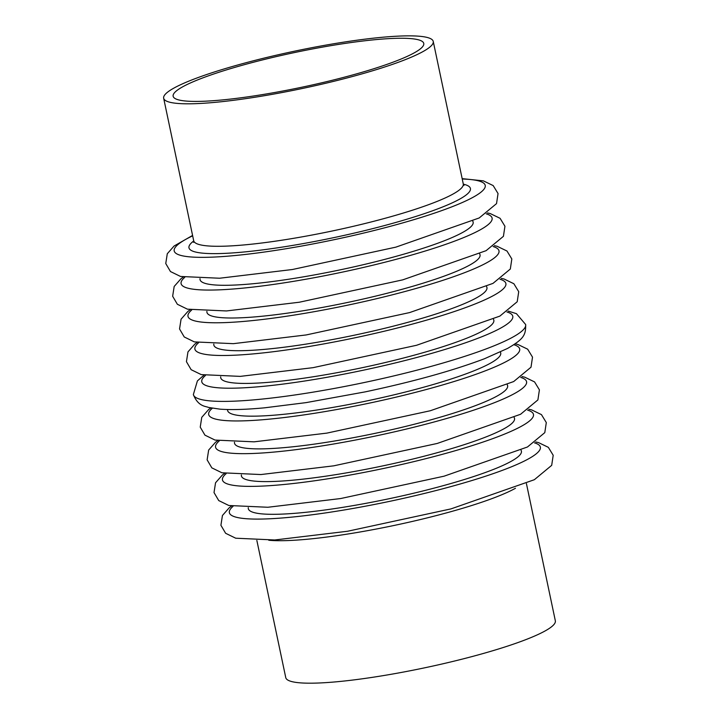 <?xml version="1.0" encoding="UTF-8"?>
<svg xmlns="http://www.w3.org/2000/svg" width="719" height="719" viewBox="0 0 719 719"><rect width="100%" height="100%" fill="white"/><g stroke="black" fill="none" stroke-linecap="round" stroke-linejoin="round"><path stroke-width="1.08" d="M256.845 540.409L285.758 677.613A137.751 19.053 -11.9 0 0 348.859 680.507A137.751 19.053 -11.9 0 0 555.302 622.097A137.751 19.053 -11.9 0 0 555.338 620.803L526.425 483.599M226.764 101.127A137.751 19.053 168.1 0 1 163.662 98.242A137.751 19.053 168.1 0 1 235.383 65.654A137.751 19.053 168.1 0 1 433.242 41.432A137.751 19.053 168.1 0 1 433.206 42.727A137.751 19.053 168.1 0 1 226.764 101.127M231.806 98.925A128.063 17.714 168.1 0 1 173.144 96.238A128.063 17.714 168.1 0 1 239.822 65.95A128.063 17.714 168.1 0 1 423.761 43.428A128.063 17.714 168.1 0 1 423.725 44.632A128.063 17.714 168.1 0 1 404.626 57.529A128.063 17.714 168.1 0 1 231.806 98.925M268.771 540.248A137.751 19.053 -11.9 0 0 318.832 538.028A137.751 19.053 -11.9 0 0 515.442 488.273M233.01 506.383A158.917 21.983 -11.9 0 0 302.16 515.999A158.917 21.983 -11.9 0 0 478.234 478.575A158.917 21.983 -11.9 0 0 534.496 442.85M248.289 507.668A139.549 19.305 -11.9 0 0 312.244 511.595A139.549 19.305 -11.9 0 0 455.738 482.116A139.549 19.305 -11.9 0 0 521.032 450.184M226.117 473.668A158.917 21.983 -11.9 0 0 295.266 483.285A158.917 21.983 -11.9 0 0 471.34 445.861A158.917 21.983 -11.9 0 0 527.602 410.136M241.395 474.953A139.549 19.305 -11.9 0 0 305.35 478.881A139.549 19.305 -11.9 0 0 448.845 449.402A139.549 19.305 -11.9 0 0 514.139 417.469M219.223 440.954A158.917 21.983 -11.9 0 0 288.373 450.57A158.917 21.983 -11.9 0 0 464.447 413.146A158.917 21.983 -11.9 0 0 520.7 377.421M234.502 442.239A139.549 19.305 -11.9 0 0 298.448 446.166A139.549 19.305 -11.9 0 0 441.951 416.687A139.549 19.305 -11.9 0 0 507.246 384.755M212.33 408.239A158.917 21.983 -11.9 0 0 281.48 417.856A158.917 21.983 -11.9 0 0 457.545 380.432A158.917 21.983 -11.9 0 0 513.815 344.707M227.608 409.524A139.549 19.305 -11.9 0 0 291.555 413.452A139.549 19.305 -11.9 0 0 435.049 383.973A139.549 19.305 -11.9 0 0 500.352 352.049M525.643 324.512C525.94 335.27 523.486 339.125 507.605 348.409L484.57 358.7C453.168 370.591 413.38 381.645 365.198 391.873L306.078 402.622L264.583 407.817C246.204 409.542 231.347 409.992 219.996 409.156L208.42 407.421C206.083 406.181 198.201 406.918 193.357 394.533A169.792 23.484 -11.9 0 0 193.357 394.542A169.792 23.484 -11.9 0 0 271.135 398.092A169.792 23.484 -11.9 0 0 442.032 363.302A169.792 23.484 -11.9 0 0 525.643 324.512L516.44 313.673L508.198 311.084M205.427 375.498A158.917 21.983 -11.9 0 0 274.586 385.114A158.917 21.983 -11.9 0 0 450.651 347.69A158.917 21.983 -11.9 0 0 506.913 311.965M220.706 376.783A139.549 19.305 -11.9 0 0 284.661 380.711A139.549 19.305 -11.9 0 0 428.156 351.232A139.549 19.305 -11.9 0 0 493.459 319.308M198.534 342.783A158.917 21.983 -11.9 0 0 267.684 352.4A158.917 21.983 -11.9 0 0 443.758 314.976A158.917 21.983 -11.9 0 0 500.02 279.251M213.813 344.068A139.549 19.305 -11.9 0 0 277.768 347.996A139.549 19.305 -11.9 0 0 421.262 318.526A139.549 19.305 -11.9 0 0 486.556 286.593M191.64 310.069A158.917 21.983 -11.9 0 0 260.79 319.685A158.917 21.983 -11.9 0 0 436.864 282.261A158.917 21.983 -11.9 0 0 493.126 246.536M206.919 311.354A139.549 19.305 -11.9 0 0 270.874 315.29A139.549 19.305 -11.9 0 0 414.369 285.811A139.549 19.305 -11.9 0 0 479.663 253.879M184.747 277.354A158.917 21.983 -11.9 0 0 253.897 286.971A158.917 21.983 -11.9 0 0 429.971 249.547A158.917 21.983 -11.9 0 0 486.233 213.822M200.026 278.639A139.549 19.305 -11.9 0 0 263.981 282.576A139.549 19.305 -11.9 0 0 407.475 253.097A139.549 19.305 -11.9 0 0 472.769 221.164M192.656 235.832A158.917 21.983 -11.9 0 0 247.003 254.256A158.917 21.983 -11.9 0 0 439.192 211.503A158.917 21.983 -11.9 0 0 462.245 179.022M193.726 240.973A143.818 19.898 -11.9 0 0 254.859 250.832A143.818 19.898 -11.9 0 0 416.625 216.194A143.818 19.898 -11.9 0 0 463.333 184.163M193.564 242.348L193.681 240.712A137.751 19.053 -11.9 0 0 193.69 240.712A137.751 19.053 -11.9 0 0 256.791 243.606A137.751 19.053 -11.9 0 0 395.45 215.376A137.751 19.053 -11.9 0 0 463.27 183.902L464.034 185.349M231.473 506.104L229.271 507.74L222.441 515.487L220.913 525.274L225.622 533.282L235.706 538.207L274.73 539.978L347.547 531.26L450.993 508.89L534.352 479.708L551.689 465.346L553.199 455.28L548.345 447.335L538.549 442.607L535.781 441.969M224.58 473.39L222.378 475.025L215.547 482.773L214.019 492.56L218.729 500.568L228.813 505.493L267.836 507.263L340.653 498.546L444.099 476.176L527.458 446.993L544.795 432.631L546.305 422.565L541.452 414.62L531.656 409.893L528.878 409.255M217.686 440.675L215.484 442.311L208.654 450.058L207.126 459.845L211.835 467.862L221.919 472.778L260.943 474.549L333.76 465.831L437.206 443.461L520.565 414.279L537.902 399.917L539.412 389.851L534.559 381.906L524.762 377.178L521.985 376.54M210.793 407.961L208.591 409.596L201.76 417.344L200.233 427.131L204.942 435.148L215.026 440.064L254.05 441.834L326.866 433.117L430.313 410.747L513.672 381.564L531.008 367.202L532.518 357.145L527.665 349.191L517.869 344.464L515.101 343.835M193.357 394.542L197.41 380.899L203.89 375.219M196.997 342.505L194.795 344.14L187.965 351.888L186.437 361.675L191.146 369.692L201.239 374.608L240.254 376.379L313.071 367.661L416.517 345.291L499.876 316.108L517.213 301.746L518.723 291.689L513.869 283.735L504.073 279.008L501.305 278.37M190.104 309.79L187.902 311.426L181.071 319.173L179.543 328.96L184.253 336.977L194.337 341.893L233.36 343.664L306.177 334.946L409.623 312.576L492.982 283.394L510.319 269.032L511.829 258.975L506.976 251.021L497.18 246.293L494.411 245.655M183.21 277.076L181.008 278.711L174.178 286.459L172.65 296.246L177.359 304.263L187.443 309.179L226.467 310.95L299.284 302.232L402.73 279.862L486.089 250.679L503.426 236.317L504.936 226.26L500.082 218.306L490.286 213.579L487.518 212.941M192.575 235.446L174.115 245.997L167.284 253.744L165.756 263.531L170.466 271.548L180.55 276.464L219.574 278.235L292.39 269.517L395.836 247.147L479.196 217.965L496.532 203.612L498.042 193.546L493.189 185.592L483.393 180.864L462.155 178.636M463.27 183.902L433.242 41.432M193.69 240.712L163.662 98.242"/></g></svg>
